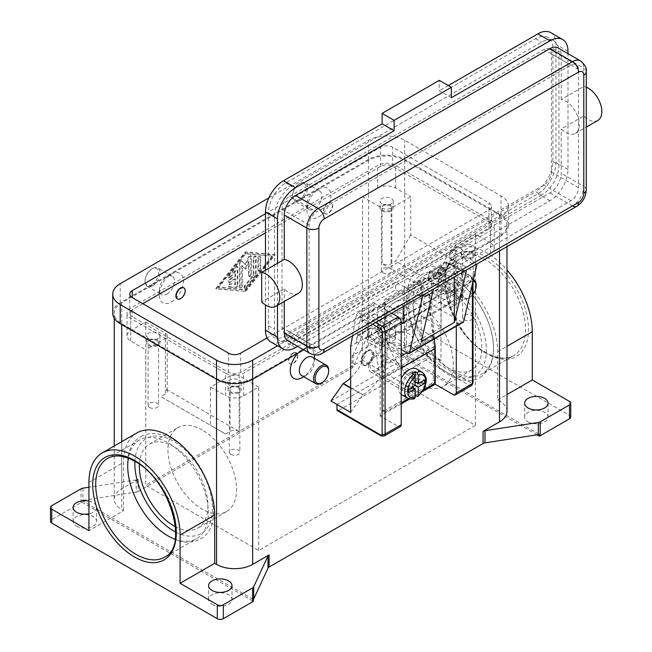 <?xml version="1.0" encoding="UTF-8"?>
<svg xmlns="http://www.w3.org/2000/svg" width="652" height="652" viewBox="0 0 652 652"><rect width="100%" height="100%" fill="white"/><g stroke="black" fill="none" stroke-linecap="round" stroke-linejoin="round"><path stroke-width="0.49" stroke-dasharray="3.26 2.44" d="M453.189 371.257A57.001 32.91 -120 0 0 481.689 374.085A57.001 32.91 -120 0 0 490.426 328.404A57.001 32.91 -120 0 0 453.189 278.176A57.001 32.91 -120 0 0 424.688 275.356A57.001 32.91 -120 0 0 415.952 321.028A57.001 32.91 -120 0 0 453.189 371.257M367.052 351.477L367.801 351.037A8.517 4.914 120 0 0 361.787 361.469A8.517 4.914 120 0 0 363.547 365.364A8.517 4.914 120 0 0 367.801 364.941A8.517 4.914 120 0 0 373.368 357.443A8.517 4.914 120 0 0 372.064 350.613A8.517 4.914 120 0 0 367.801 351.037L367.052 351.477A7.449 4.303 120 0 0 361.787 360.597A7.449 4.303 120 0 0 367.052 363.637A7.449 4.303 120 0 0 372.316 354.517A7.449 4.303 120 0 0 367.052 351.477M416.644 368.983A14.898 8.606 -60 0 1 418.926 380.923A14.898 8.606 -60 0 1 409.195 394.052A14.898 8.606 -60 0 1 401.746 394.794M401.216 394.436A14.898 8.606 -60 0 1 401.216 378.543M412.203 397.402L412.203 392.585L409.195 388.837L409.195 385.365L412.203 387.101L415.218 390.841L415.218 395.666A14.898 8.606 -60 0 1 413.71 396.66A14.898 8.606 -60 0 1 412.203 397.402L414.68 398.421M367.052 364.509A8.517 4.914 120 0 0 372.618 357.003A8.517 4.914 120 0 0 371.306 350.181A8.517 4.914 120 0 0 367.052 350.605A8.517 4.914 120 0 0 361.493 358.111A8.517 4.914 120 0 0 362.797 364.933A8.517 4.914 120 0 0 367.052 364.509M384.598 319.105L384.876 318.885A2.983 1.899 114.3 0 0 386.041 317.288A2.983 1.899 114.3 0 0 386.383 315.364L384.892 314.688A2.983 1.899 -65.7 0 1 384.541 316.619A2.983 1.899 -65.7 0 1 383.376 318.209L379.407 321.403A2.983 1.899 114.3 0 0 378.241 323.001A2.983 1.899 114.3 0 0 377.891 324.924L379.089 325.462L380.833 322.047L384.598 319.105L424.762 295.918L428.527 294.517L429.774 294.631L430.263 295.918L430.263 303.677A2.127 1.231 -120 0 0 431.469 306.073L380.295 335.617A2.127 1.231 60 0 1 379.089 333.221L379.089 325.462M417.598 280.466L419.089 281.142A2.983 1.899 -65.7 0 1 420.548 280.979A2.983 1.899 -65.7 0 1 420.646 281.028A2.983 1.899 -65.7 0 1 421.428 282.479L419.929 281.803A2.983 1.899 114.3 0 0 419.154 280.36A2.983 1.899 114.3 0 0 419.049 280.303A2.983 1.899 114.3 0 0 417.598 280.466L385.691 298.893A2.983 1.899 114.3 0 0 384.264 300.499A2.983 1.899 114.3 0 0 383.808 302.658L385.308 303.335A2.983 1.899 -65.7 0 1 385.764 301.175A2.983 1.899 -65.7 0 1 387.182 299.57L385.691 298.893M385.715 411.779A2.983 1.72 -60 0 1 384.224 411.925L382.724 411.062A2.983 1.72 120 0 0 384.207 410.907L385.715 411.779L401.216 402.83M384.224 411.925A2.983 1.72 -60 0 1 383.604 410.564L382.105 409.692A2.983 1.72 120 0 0 382.724 411.062L384.224 411.925M432.675 384.664L431.168 383.8A2.983 1.72 120 0 0 432.659 382.227A2.983 1.72 120 0 0 433.278 380.149L434.778 381.021M430.263 295.918L429.065 295.38A2.983 1.899 114.3 0 0 428.429 294.028A2.983 1.899 114.3 0 0 428.185 293.881A2.983 1.899 114.3 0 0 427.101 293.873L422.977 295.348A2.983 1.899 -65.7 0 1 421.893 295.34A2.983 1.899 -65.7 0 1 421.657 295.193A2.983 1.899 -65.7 0 1 421.013 293.84L422.512 294.508A2.983 1.899 114.3 0 0 423.148 295.869A2.983 1.899 114.3 0 0 423.392 296.008A2.983 1.899 114.3 0 0 424.476 296.016L424.762 295.918M391.673 313.196L374.281 303.156L358.168 312.455L356.383 314.9L372.553 324.24M473.034 281.305L473.034 280.221A2.127 1.231 180 0 1 472.407 281.085L472.407 283.987M471.526 385.577A4.254 2.461 60 0 1 469.399 385.365L425.748 360.165A2.127 1.231 120 0 0 426.815 359.04A2.127 1.231 120 0 0 427.256 357.557L470.907 382.757A2.127 1.231 -120 0 0 472.407 381.885L472.407 279.349A2.127 1.231 180 0 1 473.034 280.221L470.459 275.763L446.449 261.9L445.471 262.055L429.366 271.354L453.295 285.168A4.254 2.461 60 0 1 456.302 290.385L456.302 326.228M472.407 279.349A2.127 1.231 -120 0 0 470.907 276.741L446.685 262.756L446.449 261.9L470.459 275.763A2.127 1.231 120 0 0 469.399 275.869A4.254 2.461 60 0 1 472.407 281.085L456.302 290.385M384.81 331.664A34.059 19.666 120 0 0 391.868 347.247A34.059 19.666 120 0 0 391.868 347.255A34.059 19.666 120 0 0 408.894 345.568L428.91 356.774L440.956 360.246L440.956 294.207L404.525 315.234L384.81 303.856L384.81 331.664L404.525 343.042A34.059 19.666 -60 0 0 411.583 358.633L391.868 347.255M350.646 377.858A34.059 19.666 120 0 0 360.303 365.479A34.059 19.666 120 0 0 367.353 341.738L367.353 313.93L387.068 325.315L387.068 353.123A34.059 19.666 -60 0 1 380.018 376.856A34.059 19.666 -60 0 1 362.985 394.835L350.646 388.054M149.626 407.484A5.232 3.024 0 0 0 155.331 408.144A5.232 3.024 0 0 0 158.566 405.348A5.232 3.024 0 0 0 157.034 403.213A5.232 3.024 0 0 0 151.321 402.553A5.232 3.024 0 0 0 148.094 405.348A5.232 3.024 0 0 0 149.626 407.484M157.996 340.091A6.601 3.806 0 0 0 150.808 339.26A6.601 3.806 0 0 0 146.733 342.781A6.601 3.806 0 0 0 148.664 345.478A6.601 3.806 0 0 0 155.852 346.302A6.601 3.806 0 0 0 159.927 342.781A6.601 3.806 0 0 0 157.996 340.091M148.664 338.527A6.601 3.806 180 0 1 146.733 335.829A6.601 3.806 180 0 1 150.808 332.308A6.601 3.806 180 0 1 157.996 333.139A6.601 3.806 180 0 1 159.927 335.829A6.601 3.806 180 0 1 155.852 339.35A6.601 3.806 180 0 1 148.664 338.527M157.034 340.646A5.232 3.024 0 0 0 151.321 339.994A5.232 3.024 0 0 0 148.094 342.781A5.232 3.024 0 0 0 149.626 344.924A5.232 3.024 0 0 0 155.331 345.576A5.232 3.024 0 0 0 158.566 342.781A5.232 3.024 0 0 0 157.034 340.646M464.191 319.724A5.232 3.024 0 0 0 469.896 320.377A5.232 3.024 0 0 0 473.132 317.581A5.232 3.024 0 0 0 471.6 315.446A5.232 3.024 0 0 0 465.887 314.794A5.232 3.024 0 0 0 462.659 317.581A5.232 3.024 0 0 0 464.191 319.724M472.561 252.324A6.601 3.806 0 0 0 465.365 251.501A6.601 3.806 0 0 0 461.298 255.022A6.601 3.806 0 0 0 463.23 257.711A6.601 3.806 0 0 0 470.418 258.534A6.601 3.806 0 0 0 474.493 255.022A6.601 3.806 0 0 0 472.561 252.324M463.23 250.759A6.601 3.806 180 0 1 461.298 248.07A6.601 3.806 180 0 1 465.365 244.549A6.601 3.806 180 0 1 472.561 245.372A6.601 3.806 180 0 1 474.493 248.07A6.601 3.806 180 0 1 470.418 251.582A6.601 3.806 180 0 1 463.23 250.759M471.6 252.878A5.232 3.024 0 0 0 465.887 252.226A5.232 3.024 0 0 0 462.659 255.022A5.232 3.024 0 0 0 464.191 257.157A5.232 3.024 0 0 0 469.896 257.809A5.232 3.024 0 0 0 473.132 255.022A5.232 3.024 0 0 0 471.6 252.878M230.898 454.411A5.232 3.024 0 0 0 236.611 455.063A5.232 3.024 0 0 0 239.838 452.276A5.232 3.024 0 0 0 238.306 450.133A5.232 3.024 0 0 0 232.601 449.481A5.232 3.024 0 0 0 229.365 452.276A5.232 3.024 0 0 0 230.898 454.411M239.268 387.011A6.601 3.806 0 0 0 232.079 386.188A6.601 3.806 0 0 0 228.004 389.709A6.601 3.806 0 0 0 229.936 392.398A6.601 3.806 0 0 0 237.132 393.229A6.601 3.806 0 0 0 241.199 389.709A6.601 3.806 0 0 0 239.268 387.011M229.936 385.446A6.601 3.806 180 0 1 228.004 382.757A6.601 3.806 180 0 1 232.079 379.236A6.601 3.806 180 0 1 239.268 380.059A6.601 3.806 180 0 1 241.199 382.757A6.601 3.806 180 0 1 237.132 386.277A6.601 3.806 180 0 1 229.936 385.446M238.306 387.573A5.232 3.024 0 0 0 232.601 386.913A5.232 3.024 0 0 0 229.365 389.709A5.232 3.024 0 0 0 230.898 391.844A5.232 3.024 0 0 0 236.611 392.504A5.232 3.024 0 0 0 239.838 389.709A5.232 3.024 0 0 0 238.306 387.573M382.92 272.797A5.232 3.024 0 0 0 388.625 273.457A5.232 3.024 0 0 0 391.852 270.661A5.232 3.024 0 0 0 390.32 268.526A5.232 3.024 0 0 0 384.615 267.866A5.232 3.024 0 0 0 381.379 270.661A5.232 3.024 0 0 0 382.92 272.797M391.281 205.404A6.601 3.806 0 0 0 384.093 204.573A6.601 3.806 0 0 0 380.018 208.094A6.601 3.806 0 0 0 381.95 210.792A6.601 3.806 0 0 0 389.146 211.615A6.601 3.806 0 0 0 393.213 208.094A6.601 3.806 0 0 0 391.281 205.404M381.95 203.84A6.601 3.806 180 0 1 380.018 201.142A6.601 3.806 180 0 1 384.093 197.621A6.601 3.806 180 0 1 391.281 198.452A6.601 3.806 180 0 1 393.213 201.142A6.601 3.806 180 0 1 389.146 204.663A6.601 3.806 180 0 1 381.95 203.84M390.32 205.959A5.232 3.024 0 0 0 384.615 205.298A5.232 3.024 0 0 0 381.379 208.094A5.232 3.024 0 0 0 382.92 210.229A5.232 3.024 0 0 0 388.625 210.889A5.232 3.024 0 0 0 391.852 208.094A5.232 3.024 0 0 0 390.32 205.959M438.071 292.194A8.517 4.914 60 0 1 439.554 290.221A8.517 4.914 60 0 1 446.93 293.457A8.517 4.914 60 0 1 449.554 303.001L461.6 296.049A8.517 4.914 -120 0 0 461.877 294.117A8.517 4.914 -120 0 0 455.854 283.693A8.517 4.914 -120 0 0 451.6 283.27A8.517 4.914 -120 0 0 450.108 285.242A8.517 4.914 -120 0 0 450.108 289.415L438.071 296.367A8.517 4.914 -120 0 0 443.808 304.549A8.517 4.914 -120 0 0 448.071 304.973A8.517 4.914 -120 0 0 449.554 303.001L395.373 334.28A8.517 4.914 -120 0 0 392.748 324.737A8.517 4.914 -120 0 0 385.373 321.509A8.517 4.914 -120 0 0 383.889 323.482A8.517 4.914 -120 0 0 383.889 327.646L371.844 334.598A8.517 4.914 60 0 1 371.844 330.434A8.517 4.914 60 0 1 373.327 328.461A8.517 4.914 60 0 1 377.589 328.877A8.517 4.914 60 0 1 383.604 339.309A8.517 4.914 60 0 1 383.327 341.232L395.373 334.28A8.517 4.914 60 0 1 393.889 336.253A8.517 4.914 60 0 1 389.627 335.829A8.517 4.914 60 0 1 383.889 327.646L438.071 296.367A8.517 4.914 60 0 1 438.071 292.194M298.363 293.327A19.161 11.06 60 0 1 284.272 288.877L261.697 301.917M477.101 263.824A8.517 4.914 -120 0 1 476.669 264.125L477.085 263.889L476.669 264.125A8.517 4.914 -120 0 1 472.407 263.71L449.831 250.67L449.831 258.494L549.921 200.71A25.542 14.743 120 0 0 567.982 169.422L567.982 125.078L561.209 128.99A19.161 11.06 -120 0 0 575.3 133.44A19.161 11.06 -120 0 0 570.239 104.711A19.161 11.06 -120 0 0 561.209 99.495L583.784 86.463A19.161 11.06 60 0 1 586.278 87.181M421.233 341.526L421.233 284.565L428.763 288.909A8.517 4.914 -120 0 0 433.018 289.325L433.433 289.089L433.018 289.325A8.517 4.914 -120 0 0 433.45 289.023M301.526 375.462A10.644 6.145 120 0 0 306.847 374.933L303.734 376.734L306.847 374.933A10.644 6.145 120 0 0 314.37 361.901A10.644 6.145 120 0 0 312.169 357.027M298.143 353.025A17.025 9.829 -60 0 1 302.332 349.733A17.025 9.829 -60 0 1 314.272 354.957M293.001 353.034A6.39 3.684 120 0 0 288.828 358.665A6.39 3.684 120 0 0 289.806 363.783A6.39 3.684 120 0 0 293.001 363.466A6.39 3.684 120 0 0 297.173 357.834A6.39 3.684 120 0 0 296.195 352.724A6.39 3.684 120 0 0 293.001 353.034M293.302 353.213A6.39 3.684 120 0 0 289.129 358.836A6.39 3.684 120 0 0 290.107 363.955A6.39 3.684 120 0 0 293.302 363.637A6.39 3.684 120 0 0 297.475 358.013A6.39 3.684 120 0 0 296.497 352.895A6.39 3.684 120 0 0 293.302 353.213M152.576 285.869A10.644 6.145 120 0 0 159.528 276.489A10.644 6.145 120 0 0 157.898 267.964A10.644 6.145 120 0 0 152.576 268.485L152.576 268.485A10.644 6.145 120 0 0 145.054 281.525A10.644 6.145 120 0 0 147.254 286.391A10.644 6.145 120 0 0 152.576 285.869M151.826 284.565A9.576 5.534 120 0 0 158.599 272.829A9.576 5.534 120 0 0 151.826 268.926L151.826 268.926A9.576 5.534 120 0 0 145.054 280.653A9.576 5.534 120 0 0 151.826 284.565M166.871 294.125A10.644 6.145 120 0 0 173.823 284.745A10.644 6.145 120 0 0 172.193 276.212A10.644 6.145 120 0 0 166.871 276.741L166.871 276.741A10.644 6.145 120 0 0 159.349 289.773A10.644 6.145 120 0 0 161.549 294.647A10.644 6.145 120 0 0 166.871 294.125M171.386 301.941A17.025 9.829 120 0 0 183.432 281.085A17.025 9.829 120 0 0 171.386 274.133L171.386 274.133A17.025 9.829 120 0 0 159.349 294.989A17.025 9.829 120 0 0 171.386 301.941M183.758 287.817A6.39 3.684 -60 0 1 184.549 292.976A6.39 3.684 -60 0 1 180.417 298.469A6.39 3.684 -60 0 1 177.385 298.86M476.172 284.997A10.644 6.145 -60 0 1 468.649 298.029A10.644 6.145 -60 0 1 463.327 298.559A10.644 6.145 -60 0 1 461.689 290.034A10.644 6.145 -60 0 1 468.649 280.653A10.644 6.145 -60 0 1 473.368 279.847M473.034 294.28A9.576 5.534 -60 0 1 469.399 297.597A9.576 5.534 -60 0 1 462.627 293.685A9.576 5.534 -60 0 1 469.399 281.957A9.576 5.534 -60 0 1 473.083 281.085M454.346 289.773A10.644 6.145 -60 0 1 449.024 290.303A10.644 6.145 -60 0 1 447.394 281.778A10.644 6.145 -60 0 1 454.346 272.397A10.644 6.145 -60 0 1 459.668 271.868A10.644 6.145 -60 0 1 461.877 276.741A10.644 6.145 -60 0 1 454.346 289.773L449.831 292.381A17.025 9.829 -60 0 1 437.794 285.429A17.025 9.829 -60 0 1 449.831 264.573A17.025 9.829 -60 0 1 461.877 271.525A17.025 9.829 -60 0 1 449.831 292.381L449.831 292.381M440.499 278.306A6.39 3.684 -60 0 1 437.305 278.624A6.39 3.684 -60 0 1 436.327 273.506A6.39 3.684 -60 0 1 440.499 267.882A6.39 3.684 -60 0 1 443.694 267.565A6.39 3.684 -60 0 1 444.672 272.683A6.39 3.684 -60 0 1 440.499 278.306M440.801 268.053A6.39 3.684 120 0 0 436.628 273.677A6.39 3.684 120 0 0 437.606 278.795A6.39 3.684 120 0 0 440.801 278.477A6.39 3.684 120 0 0 444.974 272.854A6.39 3.684 120 0 0 443.996 267.736A6.39 3.684 120 0 0 440.801 268.053M300.075 183.326L299.325 183.766A9.576 5.534 -60 0 1 306.098 187.67A9.576 5.534 -60 0 1 299.325 199.406A9.576 5.534 -60 0 1 292.552 195.494A9.576 5.534 -60 0 1 299.325 183.766L300.075 183.326A10.644 6.145 -60 0 1 305.397 182.804A10.644 6.145 -60 0 1 307.027 191.329A10.644 6.145 -60 0 1 300.075 200.71A10.644 6.145 -60 0 1 294.753 201.232A10.644 6.145 -60 0 1 292.552 196.366A10.644 6.145 -60 0 1 300.075 183.326L300.075 183.326M314.37 191.582A10.644 6.145 -60 0 1 319.692 191.06A10.644 6.145 -60 0 1 321.33 199.585A10.644 6.145 -60 0 1 314.37 208.966A10.644 6.145 -60 0 1 309.056 209.488A10.644 6.145 -60 0 1 306.847 204.622A10.644 6.145 -60 0 1 314.37 191.582L318.885 188.974L314.37 191.582M318.885 216.782A17.025 9.829 120 0 0 330.931 195.926A17.025 9.829 120 0 0 318.885 188.974L318.885 188.974A17.025 9.829 120 0 0 306.847 209.83A17.025 9.829 120 0 0 318.885 216.782M328.217 203.057A6.39 3.684 -60 0 1 331.412 202.739A6.39 3.684 -60 0 1 332.39 207.858A6.39 3.684 -60 0 1 328.217 213.481A6.39 3.684 -60 0 1 325.03 213.799A6.39 3.684 -60 0 1 324.052 208.681A6.39 3.684 -60 0 1 328.217 203.057M327.923 202.878A6.39 3.684 -60 0 1 331.11 202.568A6.39 3.684 -60 0 1 332.088 207.678A6.39 3.684 -60 0 1 327.923 213.31A6.39 3.684 -60 0 1 324.729 213.628A6.39 3.684 -60 0 1 323.751 208.51A6.39 3.684 -60 0 1 327.923 202.878M175.16 539.277A57.001 32.91 -120 0 0 196.529 538.723A57.001 32.91 -120 0 0 205.266 493.042A57.001 32.91 -120 0 0 168.029 442.814A57.001 32.91 -120 0 0 139.528 439.986A57.001 32.91 -120 0 0 128.362 458.217M175.453 526.694A48.484 27.995 -120 0 0 197.89 528.104A48.484 27.995 -120 0 0 205.323 489.253A48.484 27.995 -120 0 0 173.644 446.522A48.484 27.995 -120 0 0 149.406 444.118A48.484 27.995 -120 0 0 139.406 464.257M202.242 430.01A48.484 27.995 -120 0 0 178.004 427.606A48.484 27.995 -120 0 0 170.571 466.465A48.484 27.995 -120 0 0 202.242 509.188A48.484 27.995 -120 0 0 226.488 511.592A48.484 27.995 -120 0 0 233.921 472.741A48.484 27.995 -120 0 0 202.242 430.01M447.574 367.549A48.484 27.995 -120 0 0 471.82 369.953A48.484 27.995 -120 0 0 479.253 331.102A48.484 27.995 -120 0 0 447.574 288.371A48.484 27.995 -120 0 0 423.327 285.967A48.484 27.995 -120 0 0 415.894 324.826A48.484 27.995 -120 0 0 447.574 367.549M418.975 304.883A48.484 27.995 60 0 1 450.654 347.606A48.484 27.995 60 0 1 443.221 386.465A48.484 27.995 60 0 1 418.975 384.061A48.484 27.995 60 0 1 387.304 341.33A48.484 27.995 60 0 1 394.737 302.479A48.484 27.995 60 0 1 418.975 304.883M82.934 488.169L82.934 500.328A4.254 2.461 0 0 0 81.948 500.565L81.948 502.301A4.254 2.461 0 0 0 81.916 502.317A4.254 2.461 0 0 0 81.027 502.708L51.736 519.62A4.254 2.461 0 0 0 50.489 521.356M138.159 479.285L138.159 491.445A4.254 2.461 180 0 1 137.27 491.836A4.254 2.461 180 0 1 136.244 492.081L136.244 479.921A4.254 2.461 0 0 0 137.27 479.676A4.254 2.461 0 0 0 138.159 479.285L121.72 488.772A25.542 14.743 0 0 0 114.239 499.196A25.542 14.743 0 0 0 121.72 509.628L123.554 510.687L88.941 530.671M352.797 355.242A4.254 2.461 0 0 0 353.229 354.647L367.508 323.873A4.254 2.461 180 0 1 367.932 323.278A4.254 2.461 180 0 1 368.608 322.764L397.907 305.853A4.254 2.461 180 0 1 400.915 305.136A4.254 2.461 180 0 1 403.93 305.853L441.135 327.337L406.514 347.32L404.68 346.261A25.542 14.743 0 0 0 368.559 346.261L352.121 355.748A4.254 2.461 0 0 0 352.797 355.242M368.608 322.764L368.608 336.668A4.254 2.461 0 0 0 367.932 337.182A4.254 2.461 0 0 0 367.915 337.198L367.915 335.462A4.254 2.461 0 0 0 367.508 336.033L353.229 366.815A4.254 2.461 180 0 1 352.797 367.402A4.254 2.461 180 0 1 352.121 367.915L352.121 355.748M570.736 417.084A4.254 2.461 0 0 0 569.489 415.34L403.93 319.757A4.254 2.461 0 0 0 400.915 319.04A4.254 2.461 0 0 0 397.907 319.757L397.907 305.853M528.096 421.86A11.703 6.756 0 0 0 540.858 423.327A11.703 6.756 0 0 0 548.079 417.084A11.703 6.756 0 0 0 544.656 412.3A11.703 6.756 0 0 0 531.893 410.833A11.703 6.756 0 0 0 524.664 417.084A11.703 6.756 0 0 0 528.096 421.86M88.941 501.119A11.703 6.756 180 0 1 93.122 502.676A11.703 6.756 180 0 1 96.553 507.452A11.703 6.756 180 0 1 88.941 513.784M76.569 526.14A11.703 6.756 0 0 0 89.324 527.598A11.703 6.756 0 0 0 96.553 521.356A11.703 6.756 0 0 0 93.122 516.58A11.703 6.756 0 0 0 80.367 515.113A11.703 6.756 0 0 0 73.138 521.356A11.703 6.756 0 0 0 76.569 526.14M409.195 320.189A11.703 6.756 180 0 1 412.626 324.973A11.703 6.756 180 0 1 405.397 331.216A11.703 6.756 180 0 1 392.643 329.749A11.703 6.756 180 0 1 389.211 324.973A11.703 6.756 180 0 1 396.44 318.73A11.703 6.756 180 0 1 409.195 320.189M392.643 343.653A11.703 6.756 0 0 0 405.397 345.12A11.703 6.756 0 0 0 412.626 338.877A11.703 6.756 0 0 0 409.195 334.093A11.703 6.756 0 0 0 396.44 332.634A11.703 6.756 0 0 0 389.211 338.877A11.703 6.756 0 0 0 392.643 343.653M212.03 604.339A11.703 6.756 0 0 0 224.785 605.806A11.703 6.756 0 0 0 232.014 599.563A11.703 6.756 0 0 0 228.583 594.787A11.703 6.756 0 0 0 215.828 593.32A11.703 6.756 0 0 0 208.599 599.563A11.703 6.756 0 0 0 212.03 604.339M81.948 500.565L253.31 599.498M82.934 500.328L136.244 492.081M138.159 491.445L352.121 367.915M367.915 335.462L539.277 434.395M81.948 502.301L253.31 601.234M314.37 356.685A17.025 9.829 -60 0 1 302.332 377.541M499.497 235.902L252.666 378.413A25.542 14.743 180 0 1 216.545 378.413L121.72 323.669A25.542 14.743 180 0 1 114.239 313.237A25.542 14.743 180 0 1 121.72 302.813L368.559 160.302A25.542 14.743 180 0 1 404.68 160.302L499.497 215.046A25.542 14.743 180 0 1 506.979 225.47A25.542 14.743 180 0 1 499.497 235.902L499.497 250.947M330.931 401.004L421.233 348.869L409.195 345.389M367.353 313.93L384.81 303.856M368.608 336.668L397.907 319.757M537.012 434.827L367.915 337.198M136.244 479.921L88.941 487.24M245.136 291.077L274.492 254.582L245.136 251.974L215.788 288.477L245.739 291.428L216.391 288.82L245.739 252.324L275.087 254.932L245.739 291.428M506.979 411.436A25.542 14.743 0 0 0 499.497 401.004L497.663 399.945L497.663 351.664A64.45 37.213 -120 0 0 469.53 286.807A64.45 37.213 -120 0 0 419.864 269.537A64.45 37.213 -120 0 0 406.514 299.04L406.514 347.32M441.135 327.337L441.135 279.056A64.45 37.213 60 0 1 454.485 249.553A64.45 37.213 60 0 1 506.979 269.944M123.554 510.687L123.554 462.407A64.45 37.213 60 0 1 136.904 432.904M362.536 360.165L145.803 485.292L258.689 550.467L475.422 425.34L362.536 360.165L362.536 196.798L382.105 208.094A6.39 3.684 0 0 0 391.135 208.094L410.703 196.798L410.703 235.03L475.422 272.397L460.369 298.469L455.854 301.077A6.39 3.684 0 0 0 453.979 303.677A6.39 3.684 0 0 0 455.854 306.285L382.105 263.71A6.39 3.684 0 0 0 391.135 263.71L395.65 261.102L410.703 235.03M497.663 399.945L506.979 394.566M460.369 298.469L395.65 261.102M239.121 431.42A6.39 3.684 0 0 0 230.091 431.42L225.576 434.028L160.857 396.66L165.372 394.052A6.39 3.684 0 0 0 167.238 391.445A6.39 3.684 0 0 0 165.372 388.837L239.121 431.42L239.121 375.805A6.39 3.684 0 0 0 230.091 375.805L210.523 387.101L210.523 425.332L160.857 396.66M225.576 434.028L210.523 425.332M145.803 387.973L145.803 349.733L130.75 341.045A12.771 7.376 180 0 1 127.01 335.829A12.771 7.376 180 0 1 130.75 330.621L145.803 321.925L145.803 485.292M225.576 373.197L130.75 318.453A12.771 7.376 180 0 1 127.01 313.237A12.771 7.376 180 0 1 130.75 308.021L377.589 165.518A12.771 7.376 180 0 1 395.65 165.518L490.467 220.262A12.771 7.376 180 0 1 494.208 225.47A12.771 7.376 180 0 1 490.467 230.686L243.636 373.197A12.771 7.376 180 0 1 225.576 373.197L225.576 395.788L210.523 387.101M145.803 321.925L165.372 333.221A6.39 3.684 180 0 1 167.238 335.829A6.39 3.684 180 0 1 165.372 338.437L145.803 349.733M468.649 298.029L469.399 297.597M321.151 383.189A10.644 6.145 120 0 0 328.673 370.157M287.581 340.531A15.966 9.218 120 0 0 295.56 339.741L395.65 281.957L418.225 294.989L318.135 352.773A8.517 4.914 -120 0 0 322.39 353.197M449.831 250.67L549.921 192.886A15.966 9.218 120 0 0 561.209 173.334L561.209 128.99M284.272 288.877L284.272 301.468M597.876 120.408A19.161 11.06 60 0 1 583.784 115.958L567.982 125.078L567.982 53.668M583.784 115.958L583.784 86.463M561.209 99.495L561.209 55.151A15.966 9.218 120 0 0 557.9 47.849M277.499 263.294L277.499 305.38M541.641 195.062L291.794 339.309A24.474 14.132 -60 0 1 279.561 340.515A24.474 14.132 -60 0 1 274.492 329.309L274.492 216.35A24.474 14.132 -60 0 1 291.794 186.366L541.641 42.119A24.474 14.132 -60 0 1 553.882 40.905A24.474 14.132 -60 0 1 558.951 52.111L558.951 165.078A24.474 14.132 -60 0 1 541.641 195.062L535.626 191.582A24.474 14.132 120 0 0 552.929 161.606L552.929 48.639A24.474 14.132 120 0 0 547.859 37.433A24.474 14.132 120 0 0 535.626 38.647L285.78 182.894A24.474 14.132 120 0 0 268.469 212.87L268.469 325.837A24.474 14.132 120 0 0 273.538 337.043A24.474 14.132 120 0 0 285.78 335.829L535.626 191.582M289.537 196.358L543.898 49.503A10.644 6.145 -60 0 1 549.22 48.981A10.644 6.145 -60 0 1 551.429 53.855L551.429 172.03A10.644 6.145 -60 0 1 543.898 185.062L289.537 331.917A10.644 6.145 -60 0 1 284.215 332.447A10.644 6.145 -60 0 1 282.014 327.573L282.014 209.398A10.644 6.145 -60 0 1 289.537 196.358L316.627 211.998L570.989 65.151A10.644 6.145 -60 0 1 576.311 64.621A10.644 6.145 -60 0 1 578.52 69.495L578.52 187.67A10.644 6.145 -60 0 1 570.989 200.71L316.627 347.565A10.644 6.145 -60 0 1 311.314 348.087A10.644 6.145 -60 0 1 309.105 343.213L309.105 225.038A10.644 6.145 -60 0 1 316.627 211.998M297.654 346.351L395.65 289.773L395.65 281.957M451.339 97.735L439.293 90.783L439.293 80.351M448.323 85.567L439.293 90.783M270.751 341.876A25.542 14.743 120 0 0 283.522 340.613L537.884 193.758A25.542 14.743 120 0 0 555.944 162.47L555.944 44.295A25.542 14.743 120 0 0 550.655 32.6M265.462 270.246L265.462 304.957M403.172 306.562L403.172 294.117L395.65 289.773M401.216 349.472L379.089 336.701A2.127 1.231 60 0 1 377.589 334.093L377.589 309.415A0.848 0.489 60 0 1 378.193 309.064L401.216 322.365M449.831 258.494L457.362 262.837L457.362 292.21L432.374 277.785A0.848 0.489 -120 0 0 431.771 278.135L431.771 302.813A2.127 1.231 -120 0 0 433.278 305.421L462.186 322.112A2.127 1.231 -120 0 0 463.254 322.218M428.763 288.909L461.877 269.789L454.346 265.445L421.233 284.565M454.346 265.445L454.346 277.01M403.172 323.49L457.362 292.21M403.172 294.117L457.362 262.837M382.105 409.692L382.105 376.66A126.651 73.122 -120 0 0 381.567 365.805L377.891 324.924M380.295 335.617L383.066 366.481A128.778 74.352 60 0 1 383.604 378.233L383.604 410.564M422.512 294.508L421.428 282.479M419.089 281.142L387.182 299.57M385.308 303.335L386.383 315.364M434.403 338.869A128.778 74.352 -120 0 0 434.24 336.929L431.469 306.073M415.218 376.408L412.203 376.677L412.203 380.149L415.218 381.885L412.203 383.629L412.203 387.101L409.195 388.837A8.517 4.914 120 0 0 414.753 381.338A8.517 4.914 120 0 0 413.45 374.517A8.517 4.914 120 0 0 409.195 374.933A8.517 4.914 120 0 0 403.629 382.439A8.517 4.914 120 0 0 404.941 389.26A8.517 4.914 120 0 0 409.195 388.837M412.203 380.149L415.218 378.413L424.713 379.88M412.203 383.629L415.218 385.365L409.195 381.885L409.195 378.413L412.203 378.144L412.203 373.319M408.731 389.105L406.188 383.629L409.195 381.885M419.961 382.618L415.218 381.885L415.218 378.413M406.188 383.629L406.188 387.101L408.731 392.585M409.195 385.365L406.188 387.101M415.218 390.841L412.203 392.585M412.203 378.144L415.177 376.424M412.203 376.677L409.195 378.413M272.226 255.886L245.136 289.578L218.045 287.173L245.136 253.481L272.829 256.236L245.739 289.92L218.648 287.516L245.739 253.832L272.829 256.236M237.238 285.111L237.238 267.067A1.597 0.921 120 0 0 236.904 266.342A1.597 0.921 120 0 0 235.543 266.921L228.77 275.34A1.597 0.921 120 0 0 228.534 277.524A1.597 0.921 120 0 0 229.903 276.945L234.981 270.629L234.981 276.089L229.333 279.349A1.597 0.921 120 0 0 228.29 280.759A1.597 0.921 120 0 0 228.534 282.039A1.597 0.921 120 0 0 229.333 281.957L234.981 278.697L234.981 284.158L229.903 283.71A1.597 0.921 120 0 0 228.436 284.883A1.597 0.921 120 0 0 228.534 286.546A1.597 0.921 120 0 0 228.77 286.619L235.543 287.222A1.597 0.921 120 0 0 237.238 285.111L237.841 285.462A1.597 0.921 -60 0 1 236.146 287.565L229.374 286.962A1.597 0.921 -60 0 1 229.137 286.896A1.597 0.921 -60 0 1 229.039 285.234A1.597 0.921 -60 0 1 230.498 284.052L235.584 284.508L235.584 279.048L229.936 282.308A1.597 0.921 -60 0 1 229.137 282.381A1.597 0.921 -60 0 1 228.893 281.102A1.597 0.921 -60 0 1 229.936 279.7L235.584 276.44L235.584 270.979L230.498 277.296A1.597 0.921 -60 0 1 229.137 277.874A1.597 0.921 -60 0 1 229.374 275.69L236.146 267.263A1.597 0.921 -60 0 1 237.507 266.684A1.597 0.921 -60 0 1 237.841 267.418L237.841 285.462M260.042 257.059A1.597 0.921 120 0 0 259.708 256.334A1.597 0.921 120 0 0 258.477 256.758A1.597 0.921 120 0 0 257.784 258.363L257.784 270.091A1.597 0.921 120 0 0 258.111 270.825A1.597 0.921 120 0 0 259.341 270.393A1.597 0.921 120 0 0 260.042 268.787L260.042 257.059L260.645 257.41L260.645 269.137A1.597 0.921 -60 0 1 259.944 270.743A1.597 0.921 -60 0 1 258.714 271.175A1.597 0.921 -60 0 1 258.388 270.441L258.388 258.714A1.597 0.921 -60 0 1 259.08 257.108A1.597 0.921 -60 0 1 260.311 256.676A1.597 0.921 -60 0 1 260.645 257.41M255.527 274.402L255.527 256.66A1.597 0.921 120 0 0 255.193 255.934A1.597 0.921 120 0 0 253.962 256.358A1.597 0.921 120 0 0 253.269 257.964L253.269 274.957L244.573 285.763A1.597 0.921 120 0 0 244.345 287.948A1.597 0.921 120 0 0 245.706 287.369L254.956 275.861A1.597 0.921 120 0 0 255.527 274.402L256.13 274.753A1.597 0.921 -60 0 1 255.56 276.203L246.309 287.719A1.597 0.921 -60 0 1 244.94 288.298A1.597 0.921 -60 0 1 245.176 286.114L253.872 275.299L253.872 258.314A1.597 0.921 -60 0 1 254.565 256.709A1.597 0.921 -60 0 1 255.796 256.277A1.597 0.921 -60 0 1 256.13 257.01L256.13 274.753M241.753 265.478L245.136 268.926L248.526 261.566L248.526 275.437A1.597 0.921 120 0 0 248.86 276.171A1.597 0.921 120 0 0 250.083 275.739A1.597 0.921 120 0 0 250.784 274.133L250.784 256.244A1.597 0.921 120 0 0 250.45 255.511A1.597 0.921 120 0 0 248.738 256.66L245.136 264.476L241.542 260.816A1.597 0.921 120 0 0 241.419 260.727A1.597 0.921 120 0 0 240.189 261.15A1.597 0.921 120 0 0 239.496 262.756L239.496 286.815A1.597 0.921 120 0 0 239.822 287.548A1.597 0.921 120 0 0 241.053 287.116A1.597 0.921 120 0 0 241.753 285.511L241.753 265.478L242.357 265.829L242.357 285.861A1.597 0.921 -60 0 1 241.656 287.467A1.597 0.921 -60 0 1 240.425 287.899A1.597 0.921 -60 0 1 240.099 287.165L240.099 263.106A1.597 0.921 -60 0 1 240.792 261.501A1.597 0.921 -60 0 1 242.022 261.069A1.597 0.921 -60 0 1 242.137 261.159L245.739 264.826L249.341 257.002A1.597 0.921 -60 0 1 251.053 255.861A1.597 0.921 -60 0 1 251.387 256.586L251.387 274.484A1.597 0.921 -60 0 1 250.686 276.089A1.597 0.921 -60 0 1 249.455 276.513A1.597 0.921 -60 0 1 249.129 275.788L249.129 261.917L245.739 269.268L242.357 265.829M490.467 242.854A12.771 7.376 180 0 1 494.208 248.07A12.771 7.376 180 0 1 490.467 253.278L475.422 261.974L455.854 250.678A6.39 3.684 180 0 1 453.979 248.07A6.39 3.684 180 0 1 455.854 245.462L475.422 234.166L490.467 242.854L490.467 220.262M268.844 197.882L368.559 140.319A25.542 14.743 180 0 1 404.68 140.319L501.005 195.926A25.542 14.743 180 0 1 508.487 206.358A25.542 14.743 180 0 1 501.005 216.782L277.54 345.796M265.462 213.742L380.597 147.27A8.517 4.914 180 0 1 392.643 147.27L488.967 202.878A8.517 4.914 180 0 1 491.461 206.358A8.517 4.914 180 0 1 488.967 209.83L267.1 337.923M112.739 313.237A25.542 14.743 180 0 1 120.212 302.813L368.559 159.43A25.542 14.743 180 0 1 404.68 159.43L501.005 215.046A25.542 14.743 180 0 1 508.487 225.47A25.542 14.743 180 0 1 501.005 235.902L303.677 349.831M142.796 303.677L132.258 309.765A8.517 4.914 0 0 0 129.764 313.237A8.517 4.914 0 0 0 132.258 316.717L228.583 372.325A8.517 4.914 0 0 0 240.621 372.325L488.967 228.95A8.517 4.914 0 0 0 491.461 225.47A8.517 4.914 0 0 0 488.967 221.998L392.643 166.382A8.517 4.914 0 0 0 380.597 166.382L265.462 232.862M248.526 261.566L249.129 261.917M245.136 268.926L245.739 269.268M245.136 264.476L245.739 264.826M253.269 274.957L253.872 275.299M245.136 251.974L245.739 252.324M274.492 254.582L275.087 254.932M215.788 288.477L216.391 288.82M245.136 253.481L245.739 253.832M218.045 287.173L218.648 287.516M245.136 289.578L245.739 289.92M234.981 270.629L235.584 270.979M234.981 276.089L235.584 276.44M234.981 278.697L235.584 279.048M234.981 284.158L235.584 284.508M475.422 272.397L475.422 234.166M362.536 196.798L377.589 188.11A12.771 7.376 180 0 1 395.65 188.11L410.703 196.798M475.422 261.974L475.422 425.34M258.689 550.467L258.689 387.101L243.636 395.788A12.771 7.376 180 0 1 225.576 395.788M258.689 387.101L239.121 375.805M421.233 348.869L427.256 352.341L336.954 404.476M352.577 335.772L356.383 314.9M350.646 412.39L362.691 395.006M387.068 325.315L350.646 346.342M411.583 358.633A34.059 19.666 -60 0 0 428.608 356.946L428.91 356.774M404.525 315.234L404.525 343.042M440.956 360.246L427.256 352.341L427.256 357.557M446.685 262.756L440.956 294.207M425.748 360.165L338.453 410.564L382.105 435.764A2.127 1.231 -60 0 1 381.037 435.87M401.216 403.873L380.149 416.041L398.209 426.465A4.254 2.461 -120 0 0 400.336 426.677M422.537 391.567L415.324 395.731M415.218 395.788L409.668 398.991M429.073 272.927L428.119 278.999A2.127 1.231 -120 0 0 429.595 281.917L450.287 293.856L450.287 307.76L426.204 296.293A2.127 1.231 -120 0 0 425.267 296.252A2.127 1.231 -120 0 0 424.851 296.921L423.482 304.451L435.821 297.328L441.42 265.804L429.073 272.927L429.366 271.354M374.126 304.81L361.648 311.86L355.91 343.302L368.396 336.261L369.765 328.722A2.127 1.231 60 0 1 370.181 328.062A2.127 1.231 60 0 1 371.118 328.095L395.193 339.57L395.193 325.666L374.509 313.718A2.127 1.231 60 0 1 373.034 310.808L374.126 304.81L361.787 311.933L360.695 317.931A2.127 1.231 -120 0 0 362.17 320.849L382.854 332.789L382.854 346.693L358.771 335.226A2.127 1.231 -120 0 0 357.842 335.185A2.127 1.231 -120 0 0 357.426 335.853L356.049 343.384M374.281 303.156L373.987 304.728M380.149 416.041L380.149 377.801L374.126 339.57L368.396 336.261M374.126 339.57L429.212 307.76L434.599 341.99M423.482 304.451L429.212 307.76M435.821 297.328L437.199 289.798A2.127 1.231 60 0 1 437.606 289.129A2.127 1.231 60 0 1 438.543 289.17L462.627 300.637L462.627 286.733L441.942 274.794A2.127 1.231 60 0 1 440.459 271.876L441.42 265.804M395.193 325.666L382.854 332.789M395.193 339.57L382.854 346.693M462.627 300.637L450.287 307.76M462.627 286.733L450.287 293.856M429.212 273.009L441.551 265.877M383.327 341.232L371.844 334.598M450.108 289.415L461.6 296.049M382.105 376.66L434.754 346.269M429.065 295.38L432.741 336.261A126.651 73.122 60 0 1 433.27 347.117M431.168 383.8L384.207 410.907M408.494 398.625L423.547 389.937M380.149 377.801L382.105 376.677M433.278 347.125L433.278 380.149M419.929 281.803L421.013 293.84M384.892 314.688L383.808 302.658M409.195 373.197A10.644 6.145 -60 0 1 414.517 372.667A10.644 6.145 -60 0 1 416.147 381.2A10.644 6.145 -60 0 1 409.195 390.581A10.644 6.145 -60 0 1 403.873 391.102A10.644 6.145 -60 0 1 402.243 382.577A10.644 6.145 -60 0 1 409.195 373.197M376.082 371.461A10.644 6.145 120 0 0 383.034 362.08A10.644 6.145 120 0 0 381.404 353.555A10.644 6.145 120 0 0 376.082 354.077A10.644 6.145 120 0 0 369.13 363.457A10.644 6.145 120 0 0 370.76 371.99A10.644 6.145 120 0 0 376.082 371.461M376.082 355.821A8.517 4.914 120 0 0 370.523 363.319A8.517 4.914 120 0 0 371.827 370.14A8.517 4.914 120 0 0 376.082 369.725A8.517 4.914 120 0 0 381.648 362.219A8.517 4.914 120 0 0 380.336 355.397A8.517 4.914 120 0 0 376.082 355.821M175.706 532.04A54.874 31.679 -120 0 0 212.438 507.321A54.874 31.679 -120 0 0 173.644 441.306A54.874 31.679 -120 0 0 134.899 461.363M407.769 398.266A14.898 8.606 120 0 0 413.71 398.274M473.034 382.757A2.127 1.231 0 0 0 472.407 381.885M453.295 394.664L469.399 385.365A2.127 1.231 120 0 0 470.459 384.24A2.127 1.231 120 0 0 470.907 382.757M470.907 276.741A2.127 1.231 120 0 0 470.459 275.763M387.068 353.123L367.353 341.738M447.574 283.155A54.874 31.679 -120 0 0 408.771 305.56A54.874 31.679 -120 0 0 447.574 372.765A54.874 31.679 -120 0 0 486.376 350.36A54.874 31.679 -120 0 0 447.574 283.155M139.528 439.986L107.523 458.47A57.001 32.91 60 0 1 136.023 461.29A57.001 32.91 60 0 1 173.261 511.527A57.001 32.91 60 0 1 164.524 557.199L196.529 538.723M485.202 352.781A57.001 32.91 -120 0 0 513.703 355.601A57.001 32.91 -120 0 0 522.439 309.928A57.001 32.91 -120 0 0 485.202 259.692A57.001 32.91 -120 0 0 456.702 256.872A57.001 32.91 -120 0 0 447.965 302.544A57.001 32.91 -120 0 0 485.202 352.781M486.71 257.084A59.128 34.14 60 0 1 528.519 329.505A59.128 34.14 60 0 1 486.71 353.645A59.128 34.14 60 0 1 444.892 281.224A59.128 34.14 60 0 1 486.71 257.084M81.027 502.708L81.027 488.804M353.229 354.647L353.229 366.815M367.508 336.033L367.508 323.873M569.489 415.34L569.489 401.436M252.666 378.413L252.666 379.277M403.93 305.853L403.93 319.757M51.736 505.716L51.736 519.62M368.559 160.302L368.559 346.261M121.72 302.813L121.72 488.772M406.514 299.04L441.135 279.056M121.72 323.669L121.72 324.533M121.72 441.665L121.72 509.628M216.545 378.413L216.545 379.277M88.941 482.39L123.554 462.407M497.663 351.664L506.979 346.285M404.68 160.302L404.68 346.261M499.497 401.004L499.497 215.046M391.135 208.094L391.135 263.71M382.105 208.094L382.105 263.71M230.091 375.805L230.091 431.42M130.75 341.045L130.75 318.453M165.372 338.437L165.372 394.052M586.278 71.663A8.517 4.914 0 0 0 583.784 68.191A15.966 9.218 120 0 0 580.476 60.88M586.278 189.846A8.517 4.914 0 0 0 583.784 186.366L583.784 68.191L561.209 55.151M310.156 353.563A15.966 9.218 120 0 0 318.135 352.773L295.56 339.741M472.407 263.71L572.497 205.918A15.966 9.218 120 0 0 583.784 186.366L561.209 173.334M549.921 192.886L572.497 205.918M285.78 335.829L291.794 339.309M268.469 325.837L274.492 329.309M268.469 212.87L274.492 216.35M285.78 182.894L291.794 186.366M535.626 38.647L541.641 42.119M552.929 48.639L558.951 52.111M552.929 161.606L558.951 165.078M316.627 347.565L289.537 331.917M570.989 200.71L543.898 185.062M309.105 343.213L282.014 327.573M309.105 225.038L282.014 209.398M567.982 51.247L555.944 44.295M567.982 169.422L555.944 162.47M295.56 347.565L283.522 340.613M549.921 200.71L537.884 193.758M570.989 65.151L543.898 49.503M578.52 187.67L551.429 172.03M578.52 69.495L551.429 53.855M377.589 334.093L379.089 333.221M377.589 309.415L431.771 278.135M430.263 303.677L431.771 302.813M408.005 353.392L462.186 322.112M379.089 336.701L433.278 305.421M378.193 309.064L432.374 277.785M434.24 336.929L406.864 352.74M401.216 356L383.066 366.481M380.833 322.047L379.407 321.403M416.718 396.538A14.898 8.606 120 0 0 425.21 383.433A14.898 8.606 120 0 0 422.667 372.463M490.467 253.278L490.467 230.686M130.75 330.621L130.75 308.021M501.005 235.902L501.005 216.782M501.005 215.046L501.005 195.926M404.68 159.43L404.68 140.319M368.559 159.43L368.559 140.319M120.212 302.813L120.212 283.693M488.967 228.95L488.967 209.83M240.621 372.325L240.621 353.213M488.967 221.998L488.967 202.878M392.643 166.382L392.643 147.27M380.597 166.382L380.597 147.27M132.258 309.765L132.258 316.717M228.583 372.325L228.583 353.213M248.526 275.437L249.129 275.788M250.784 274.133L251.387 274.484M250.784 256.244L251.387 256.586M248.738 256.66L249.341 257.002M241.542 260.816L242.137 261.159M239.496 262.756L240.099 263.106M239.496 286.815L240.099 287.165M241.753 285.511L242.357 285.861M253.269 257.964L253.872 258.314M255.527 256.66L256.13 257.01M244.573 285.763L245.176 286.114M245.706 287.369L246.309 287.719M254.956 275.861L255.56 276.203M257.784 270.091L258.388 270.441M257.784 258.363L258.388 258.714M260.042 268.787L260.645 269.137M235.543 266.921L236.146 267.263M237.238 267.067L237.841 267.418M228.77 275.34L229.374 275.69M229.903 276.945L230.498 277.296M229.333 279.349L229.936 279.7M229.333 281.957L229.936 282.308M229.903 283.71L230.498 284.052M228.77 286.619L229.374 286.962M235.543 287.222L236.146 287.565M395.65 188.11L395.65 165.518M455.854 245.462L455.854 301.077M455.854 250.678L455.854 306.285M243.636 395.788L243.636 373.197M165.372 333.221L165.372 388.837M377.589 188.11L377.589 165.518M428.608 356.946L408.894 345.568M350.646 387.712L362.985 394.835M445.471 262.055L469.399 275.869L453.295 285.168M398.209 426.465L382.105 435.764A4.254 2.461 -120 0 0 384.232 435.976M375.568 322.495L358.168 312.455M374.509 313.718L362.17 320.849M373.034 310.808L360.695 317.931M371.118 328.095L358.771 335.226M369.765 328.722L357.426 335.853M437.199 289.798L424.851 296.921M438.543 289.17L426.204 296.293M441.942 274.794L429.595 281.917M440.459 271.876L428.119 278.999M401.216 368.07L383.604 378.233M432.741 336.261L381.567 365.805M427.101 293.873L428.527 294.517M424.476 296.016L422.977 295.348M383.376 318.209L384.876 318.885M141.068 436.636C146.602 433.018 157.678 431.005 172.764 439.358C207.98 458.006 228.811 524.371 200.205 539.057C190.783 543.964 180.221 543.059 168.509 536.343C133.293 517.688 112.462 451.331 141.068 436.636M480.149 377.435C492.488 368.853 496.359 354.15 491.779 333.335C489.742 324.712 486.351 316.285 481.6 308.062C473.637 294.565 464.012 284.459 452.716 277.736C437.981 269.529 426.824 271.248 421.021 275.014C412.007 280.759 407.508 290.433 407.524 304.052C407.582 311.281 408.926 318.844 411.559 326.742L419.171 343.685C427.174 357.508 436.938 367.85 448.454 374.713C463.205 382.92 474.363 381.192 480.149 377.435M361.787 360.597L361.787 361.469M372.064 350.613L371.306 350.181M146.733 342.781L146.733 335.829M148.094 405.348L148.094 342.781M461.298 255.022L461.298 248.07M462.659 317.581L462.659 255.022M228.004 389.709L228.004 382.757M229.365 452.276L229.365 389.709M380.018 208.094L380.018 201.142M381.379 270.661L381.379 208.094M451.6 283.27L439.554 290.221M385.373 321.509L373.327 328.461M172.193 276.212L157.898 267.964M449.024 290.303L463.327 298.559M319.692 191.06L305.397 182.804M149.406 444.118L178.004 427.606M471.82 369.953L443.221 386.465M424.688 275.356L456.702 256.872C432.048 267.116 451.306 334.989 486.27 352.675C497.28 358.73 506.425 359.708 513.703 355.601L481.689 374.085M548.079 403.18L548.079 417.084M96.553 507.452L96.553 521.356M412.626 324.973L412.626 338.877M232.014 585.659L232.014 599.563M208.599 599.563L208.599 585.659M389.211 338.877L389.211 324.973M73.138 521.356L73.138 507.452M524.664 417.084L524.664 403.18M114.239 499.196L114.239 445.984M114.239 318.225L114.239 313.237M394.737 302.479L423.327 285.967M226.488 511.592L197.89 528.104M419.864 269.537L454.485 249.553M306.847 204.622L306.847 209.83M309.056 209.488L294.753 201.232M292.552 195.494L292.552 196.366M461.877 276.741L461.877 271.525M473.963 280.124L459.668 271.868M166.871 276.741L171.386 274.133M159.349 289.773L159.349 294.989M147.254 286.391L161.549 294.647M151.826 268.926L152.576 268.485M145.054 280.653L145.054 281.525M314.37 361.901L314.37 358.298M575.3 133.44L586.278 127.107M279.561 340.515L273.538 337.043M553.882 40.905L547.859 37.433M284.215 332.447L311.314 348.087M549.22 48.981L576.311 64.621M393.889 336.253L448.071 304.973M431.95 277.744L377.761 309.024M506.979 246.627L506.979 225.47M494.208 248.07L494.208 225.47M127.01 335.829L127.01 313.237M508.487 225.47L508.487 206.358M491.461 206.358L491.461 225.47M129.764 294.117L129.764 313.237M249.455 276.513L248.86 276.171M251.053 255.861L250.45 255.511M242.022 261.069L241.419 260.727M240.425 287.899L239.822 287.548M255.796 256.277L255.193 255.934M244.94 288.298L244.345 287.948M258.714 271.175L258.111 270.825M260.311 256.676L259.708 256.334M237.507 266.684L236.904 266.342M229.137 277.874L228.534 277.524M229.137 282.381L228.534 282.039M229.137 286.896L228.534 286.546M453.979 248.07L453.979 303.677M167.238 335.829L167.238 391.445M391.852 208.094L391.852 270.661M393.213 201.142L393.213 208.094M239.838 389.709L239.838 452.276M241.199 382.757L241.199 389.709M473.132 255.022L473.132 317.581M474.493 248.07L474.493 255.022M158.566 342.781L158.566 405.348M159.927 335.829L159.927 342.781M357.842 335.185L370.181 328.062M425.267 296.252L437.606 289.129M429.554 294.5L428.185 293.881M423.392 296.008L421.893 295.34M420.548 280.979L419.049 280.303M362.797 364.933L363.547 365.364M414.517 372.667L381.404 353.555M371.827 370.14L404.941 389.26M380.336 355.397L413.45 374.517M370.76 371.99L403.873 391.102"/><path stroke-width="0.98" d="M412.203 387.101L415.218 388.837L408.731 392.585L408.731 389.105L415.218 385.365L415.218 376.815L413.71 374.191A14.898 8.606 120 0 0 405.218 387.296A14.898 8.606 120 0 0 407.769 398.266L401.746 394.794A14.898 8.606 -60 0 1 401.216 394.436M401.216 378.543A14.898 8.606 -60 0 1 409.195 369.725A14.898 8.606 -60 0 1 416.644 368.983L422.667 372.463A14.898 8.606 120 0 0 416.718 372.455L418.225 375.079L418.225 383.629L424.713 379.88L424.713 383.36L418.225 387.101L415.218 385.365M413.71 374.191L412.203 373.319A14.898 8.606 -60 0 1 413.71 372.325A14.898 8.606 -60 0 1 415.218 371.583L416.718 372.455M434.403 338.869A128.778 74.352 -120 0 1 434.778 348.69L434.778 381.021A2.983 1.72 -60 0 1 434.167 383.099A2.983 1.72 -60 0 1 432.675 384.664L423.547 389.937M380.597 434.892L336.954 409.692A2.127 1.231 120 0 0 337.394 410.67L381.037 435.87L384.232 435.976L400.336 426.677A4.254 2.461 -120 0 0 401.216 424.729L401.216 322.186L385.112 331.485A2.127 1.231 180 0 1 383.604 331.844A2.127 1.231 180 0 1 382.105 331.485L382.105 434.028A2.127 1.231 60 0 1 380.597 434.892A2.127 1.231 -60 0 0 381.037 435.87L337.394 410.67A2.127 1.231 120 0 0 338.453 410.564M472.407 283.987L472.407 383.629A2.127 1.231 0 0 0 473.034 382.757L473.034 281.305M270.727 277.638A19.161 11.06 60 0 1 275.788 306.367A19.161 11.06 60 0 1 261.697 301.917L261.697 272.422A19.161 11.06 60 0 1 270.727 277.638M578.52 72.103A8.517 4.914 -120 0 0 576.751 66.162A8.517 4.914 -120 0 0 572.497 61.671L318.135 208.526A8.517 4.914 60 0 1 322.39 213.017A8.517 4.914 60 0 1 324.158 218.95L578.52 72.103A7.449 4.303 -60 0 1 583.784 75.143A8.517 4.914 0 0 0 586.278 71.663C586.881 68.183 584.95 64.589 580.476 60.88L557.9 47.849A15.966 9.218 120 0 0 549.921 48.639L295.56 195.494A15.966 9.218 120 0 0 284.272 215.046L284.272 259.39A19.161 11.06 60 0 1 293.302 264.598A19.161 11.06 60 0 1 298.363 293.327L275.788 306.367M586.278 87.181A19.161 11.06 60 0 1 592.815 91.679A19.161 11.06 60 0 1 597.876 120.408L586.278 127.107M454.346 277.01L454.346 322.414L421.233 341.526L433.45 289.023L422.92 295.103A8.517 4.914 60 0 1 422.48 295.413L322.39 353.197A8.517 4.914 -120 0 0 324.158 349.301A7.449 4.303 -60 0 1 318.885 346.261L318.885 228.078A7.449 4.303 -60 0 1 324.158 218.95M295.56 195.494L318.135 208.526A15.966 9.218 120 0 0 306.847 228.078L306.847 346.261A15.966 9.218 120 0 0 310.156 353.563C315.601 355.584 319.676 355.462 322.39 353.197L422.48 295.413A8.517 4.914 60 0 1 418.225 294.989M422.92 295.103L409.472 352.903A2.127 1.231 60 0 1 409.065 353.498L463.254 322.218A2.127 1.231 -120 0 0 463.653 321.615L477.101 263.824L466.563 269.904A8.517 4.914 60 0 1 466.131 270.213L433.433 289.089L466.131 270.213A8.517 4.914 60 0 1 461.877 269.789M583.784 75.143L583.784 193.318A7.449 4.303 -60 0 1 578.52 202.446A8.517 4.914 60 0 1 576.751 206.342L477.085 263.889L576.751 206.342A8.517 4.914 60 0 1 572.497 205.918M586.278 71.663L586.278 189.846A8.517 4.914 0 0 1 583.784 193.318M328.673 371.021L328.673 370.157A10.644 6.145 120 0 0 326.465 365.283A10.644 6.145 120 0 0 321.151 365.813A10.644 6.145 120 0 0 314.191 375.185A10.644 6.145 120 0 0 315.829 383.718A10.644 6.145 120 0 0 321.151 383.189L321.901 382.757A9.576 5.534 120 0 0 328.673 371.021A9.576 5.534 120 0 0 321.901 367.117A9.576 5.534 120 0 0 315.128 378.845A9.576 5.534 120 0 0 321.901 382.757L321.151 383.189M326.465 365.283L312.169 357.027A10.644 6.145 120 0 0 306.847 357.557A10.644 6.145 120 0 0 299.896 366.937A10.644 6.145 120 0 0 301.526 375.462L315.829 383.718M302.332 377.541L303.734 376.734L302.332 377.541A17.025 9.829 -60 0 1 290.482 372.936A17.025 9.829 -60 0 1 298.143 353.025M180.718 298.64A6.39 3.684 120 0 0 184.891 293.017A6.39 3.684 120 0 0 183.913 287.899A6.39 3.684 120 0 0 180.718 288.208A6.39 3.684 120 0 0 176.553 293.84A6.39 3.684 120 0 0 177.531 298.958A6.39 3.684 120 0 0 180.718 298.64M177.385 298.86A6.39 3.684 -60 0 1 177.23 298.779A6.39 3.684 -60 0 1 176.252 293.669A6.39 3.684 -60 0 1 180.417 288.037A6.39 3.684 -60 0 1 183.611 287.719A6.39 3.684 -60 0 1 183.758 287.817M128.362 458.217A57.001 32.91 -120 0 0 168.029 535.895A57.001 32.91 -120 0 0 175.16 539.277M139.406 464.257A48.484 27.995 -120 0 0 173.644 525.699A48.484 27.995 -120 0 0 175.453 526.694M51.736 523.091L51.736 509.188L88.941 530.671L88.941 482.39A64.45 37.213 60 0 1 102.291 452.887L136.904 432.904A64.45 37.213 60 0 1 186.57 450.165A64.45 37.213 60 0 1 214.704 515.031L214.704 563.312L216.545 564.371A25.542 14.743 0 0 0 252.666 564.371L269.097 554.885A4.254 2.461 0 0 0 268.42 555.39A4.254 2.461 0 0 0 267.996 555.985L253.709 586.759A4.254 2.461 180 0 1 253.286 587.354A4.254 2.461 180 0 1 252.609 587.859L223.318 604.779A4.254 2.461 180 0 1 220.303 605.496A4.254 2.461 180 0 1 217.295 604.779L217.295 618.683L51.736 523.091A4.254 2.461 0 0 1 50.489 521.356L50.489 507.452A4.254 2.461 180 0 1 51.736 505.716L81.027 488.804A4.254 2.461 180 0 1 81.916 488.413A4.254 2.461 180 0 1 82.934 488.169L88.941 487.24M51.736 509.188A4.254 2.461 180 0 1 50.489 507.452M217.295 618.683A4.254 2.461 0 0 0 220.303 619.4A4.254 2.461 0 0 0 223.318 618.683L223.318 604.779M540.19 435.732L540.19 421.828A4.254 2.461 180 0 1 539.31 422.219A4.254 2.461 180 0 1 538.283 422.463L538.283 434.631A4.254 2.461 0 0 0 539.277 434.395L539.277 436.139A4.254 2.461 0 0 0 539.31 436.123A4.254 2.461 0 0 0 540.19 435.732L569.489 418.82A4.254 2.461 0 0 0 570.736 417.084L570.736 403.18A4.254 2.461 180 0 1 569.489 404.916L569.489 418.82M506.979 394.566L532.285 379.961L569.489 401.436A4.254 2.461 180 0 1 570.736 403.18M252.609 587.859L252.609 601.763A4.254 2.461 0 0 0 253.286 601.258A4.254 2.461 0 0 0 253.31 601.234L253.31 599.498A4.254 2.461 0 0 0 253.709 598.927L267.996 568.153A4.254 2.461 180 0 1 268.42 567.558A4.254 2.461 180 0 1 269.097 567.044L269.097 554.885M483.067 431.347L483.067 443.515A4.254 2.461 180 0 1 483.947 443.124A4.254 2.461 180 0 1 484.974 442.879L484.974 430.711A4.254 2.461 0 0 0 483.947 430.956A4.254 2.461 0 0 0 483.067 431.347L499.497 421.86A25.542 14.743 0 0 0 506.979 411.436L506.979 246.627M544.656 398.396A11.703 6.756 180 0 1 548.079 403.18A11.703 6.756 180 0 1 540.858 409.423A11.703 6.756 180 0 1 528.096 407.956A11.703 6.756 180 0 1 524.664 403.18A11.703 6.756 180 0 1 531.893 396.938A11.703 6.756 180 0 1 544.656 398.396M88.941 513.784A11.703 6.756 180 0 1 76.569 512.236A11.703 6.756 180 0 1 73.138 507.452A11.703 6.756 180 0 1 88.941 501.119M228.583 580.883A11.703 6.756 180 0 1 232.014 585.659A11.703 6.756 180 0 1 224.785 591.902A11.703 6.756 180 0 1 212.03 590.435A11.703 6.756 180 0 1 208.599 585.659A11.703 6.756 180 0 1 215.828 579.416A11.703 6.756 180 0 1 228.583 580.883M538.283 434.631L484.974 442.879M483.067 443.515L269.097 567.044M252.609 601.763L223.318 618.683M314.272 354.957A17.025 9.829 -60 0 1 314.37 356.685L314.37 358.298M350.646 377.858A34.059 19.666 120 0 1 343.27 383.449L330.931 401.004L350.646 412.39L350.646 346.342L352.577 335.772M539.277 436.139L537.012 434.827M540.19 421.828L569.489 404.916M217.295 604.779L180.091 583.295L214.704 563.312M102.291 452.887A64.45 37.213 60 0 1 151.957 470.157A64.45 37.213 60 0 1 180.091 535.015L180.091 583.295M484.974 430.711L538.283 422.463M506.979 269.944A64.45 37.213 60 0 1 532.285 331.681L532.285 379.961M473.368 279.847A10.644 6.145 -60 0 1 473.963 280.124A10.644 6.145 -60 0 1 476.172 284.997L476.172 285.869A9.576 5.534 -60 0 1 473.034 294.28M473.083 281.085A9.576 5.534 -60 0 1 476.172 285.869M284.272 301.468L284.272 333.221A15.966 9.218 120 0 0 287.581 340.531L310.156 353.563M567.982 53.668L567.982 51.247A25.542 14.743 120 0 0 562.692 39.552A25.542 14.743 120 0 0 549.921 40.815L451.339 97.735L451.339 87.303L394.142 120.327L394.142 130.75L295.56 187.67A25.542 14.743 120 0 0 277.499 218.95L277.499 263.294L261.697 272.422M277.499 263.294L284.272 259.39M277.499 305.38L277.499 337.133A25.542 14.743 120 0 0 282.789 348.828A25.542 14.743 120 0 0 295.56 347.565L297.654 346.351M562.692 39.552L550.655 32.6A25.542 14.743 120 0 0 537.884 33.863L448.323 85.567M394.142 130.75L382.105 123.798L283.522 180.718A25.542 14.743 120 0 0 265.462 211.998L265.462 270.246M265.462 304.957L265.462 330.181A25.542 14.743 120 0 0 270.751 341.876L282.789 348.828M451.339 87.303L439.293 80.351L382.105 113.375L382.105 123.798M394.142 120.327L382.105 113.375M401.216 322.365L403.172 323.49L403.172 306.562M409.065 353.498A2.127 1.231 60 0 1 408.005 353.392L401.216 349.472M466.563 269.904L454.346 322.414M415.218 381.885L418.225 383.629M424.713 383.36L419.961 382.618M418.225 387.101L418.225 395.642L417.851 396.587L415.218 395.666M407.769 398.266C411.127 399.342 413.433 399.391 414.68 398.421L415.218 397.386L415.218 388.837M415.177 376.424L415.218 371.583M277.54 345.796L252.666 360.165A25.542 14.743 180 0 1 216.545 360.165L120.212 304.549A25.542 14.743 180 0 1 112.739 294.117A25.542 14.743 180 0 1 120.212 283.693L268.844 197.882M267.1 337.923L240.621 353.213A8.517 4.914 180 0 1 228.583 353.213L132.258 297.597A8.517 4.914 180 0 1 129.764 294.117A8.517 4.914 180 0 1 132.258 290.645L265.462 213.742M303.677 349.831L252.666 379.277A25.542 14.743 180 0 1 216.545 379.277L120.212 323.669A25.542 14.743 180 0 1 112.739 313.237L112.739 294.117M265.462 232.862L142.796 303.677M336.954 409.692L336.954 404.476M350.646 388.054L342.968 383.629M456.302 326.228L456.302 392.92A4.254 2.461 60 0 1 455.422 394.876A4.254 2.461 60 0 1 453.295 394.664L435.234 384.232L422.537 391.567M409.668 398.991L401.216 403.873M401.216 322.186A4.254 2.461 -120 0 0 398.209 316.978L391.673 313.196M434.599 341.99L435.234 346L435.234 384.232M401.216 402.83L408.494 398.625M434.754 346.269L435.234 346M134.899 461.363A54.874 31.679 -120 0 0 173.644 530.915A54.874 31.679 -120 0 0 175.706 532.04M384.232 435.976A4.254 2.461 -120 0 0 385.112 434.028A2.127 1.231 180 0 1 383.604 434.387A2.127 1.231 180 0 1 382.105 434.028M372.553 324.24L380.597 328.877A2.127 1.231 60 0 1 382.105 331.485M398.209 316.978L382.105 326.269A2.127 1.231 120 0 0 381.037 327.394A2.127 1.231 120 0 0 380.597 328.877M578.52 202.446L324.158 349.301M284.272 333.221L306.847 346.261A8.517 4.914 0 0 0 312.87 347.695A8.517 4.914 0 0 0 318.885 346.261M284.272 215.046L306.847 228.078A8.517 4.914 0 0 0 312.87 229.52A8.517 4.914 0 0 0 318.885 228.078M136.023 554.379A57.001 32.91 60 0 1 98.778 504.143A57.001 32.91 60 0 1 107.523 458.47C114.801 454.362 123.945 455.341 134.956 461.396C169.919 479.081 189.17 546.955 164.524 557.199A57.001 32.91 60 0 1 136.023 554.379M134.516 556.987A59.128 34.14 -120 0 0 176.325 532.847A59.128 34.14 -120 0 0 134.516 460.426A59.128 34.14 -120 0 0 92.706 484.566A59.128 34.14 -120 0 0 134.516 556.987M267.996 555.985L267.996 568.153M253.709 598.927L253.709 586.759M252.666 360.165L252.666 564.371M499.497 250.947L499.497 421.86M121.72 324.533L121.72 441.665M216.545 360.165L216.545 564.371M506.979 346.285L532.285 331.681M180.091 535.015L214.704 515.031M580.476 60.88A15.966 9.218 120 0 0 572.497 61.671L549.921 48.639M549.921 40.815L537.884 33.863M295.56 187.67L283.522 180.718M277.499 218.95L265.462 211.998M277.499 337.133L265.462 330.181M409.472 352.903L463.653 321.615M406.864 352.74L401.216 356M418.225 395.642A12.771 7.376 120 0 0 425.748 381.021A12.771 7.376 120 0 0 418.225 375.079M415.218 376.815A12.771 7.376 120 0 0 407.687 391.445A12.771 7.376 120 0 0 415.218 397.386M120.212 323.669L120.212 304.549M132.258 297.597L132.258 290.645M343.27 383.449L350.646 387.712M456.302 392.92L472.407 383.629A4.254 2.461 60 0 1 471.526 385.577L455.422 394.876M401.216 424.729L385.112 434.028L385.112 331.485A4.254 2.461 -120 0 0 382.105 326.269L375.568 322.495M434.778 348.69L401.216 368.07M114.239 445.984L114.239 318.225M473.963 280.124L473.385 279.789M576.751 206.342C582.701 202.446 585.871 196.945 586.278 189.846M417.851 396.587L423.401 390.189L425.063 386.726L426.335 381.233L426.123 377.622L422.667 372.463M473.034 382.757L471.526 385.577"/></g></svg>
